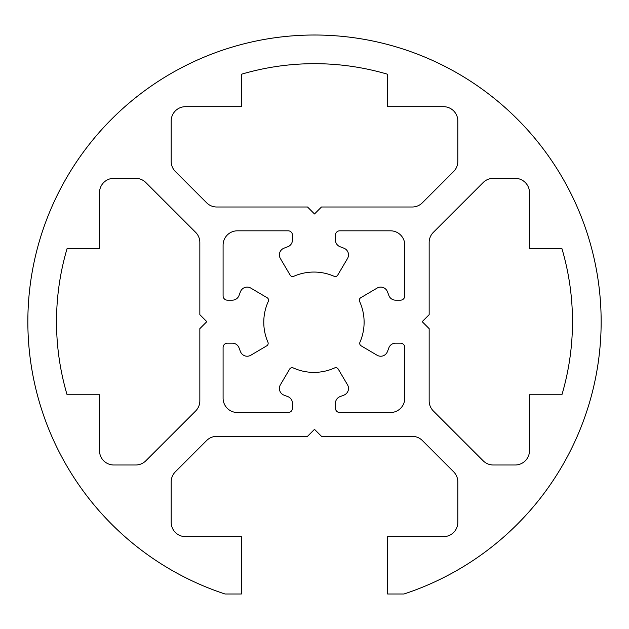 <?xml version="1.0" encoding="UTF-8"?>
<svg xmlns="http://www.w3.org/2000/svg" width="629" height="629" viewBox="0 0 629 629"><rect width="100%" height="100%" fill="white"/><g stroke="black" fill="none" stroke-linecap="round" stroke-linejoin="round"><path stroke-width="0.47" stroke-dasharray="3.15 2.36" d="M334.597 367.941A50.163 50.163 0 0 1 293.287 367.941A2.87 2.87 0 0 0 289.639 369.097L280.377 384.806A7.163 7.163 0 0 0 283.813 395.067A78.829 78.829 0 0 0 287.665 396.545A7.163 7.163 0 0 1 292.446 403.299L292.446 408.221A4.301 4.301 0 0 1 288.145 412.522L237.424 412.522A14.333 14.333 0 0 1 223.091 398.188L223.091 347.467A4.301 4.301 0 0 1 227.391 343.167L232.305 343.167A7.163 7.163 0 0 1 239.067 347.947A78.829 78.829 0 0 0 240.545 351.8A7.163 7.163 0 0 0 250.806 355.236L266.759 345.824A2.87 2.87 0 0 0 267.93 342.215A50.163 50.163 0 0 1 268.308 301.401A2.87 2.87 0 0 0 267.152 297.737L250.806 288.098A7.163 7.163 0 0 0 240.545 291.534A78.829 78.829 0 0 0 239.067 295.386A7.163 7.163 0 0 1 232.305 300.167L227.391 300.167A4.301 4.301 0 0 1 223.091 295.866L223.091 245.145A14.333 14.333 0 0 1 237.424 230.812L288.145 230.812A4.301 4.301 0 0 1 292.446 235.112L292.446 240.034A7.163 7.163 0 0 1 287.665 246.788A78.829 78.829 0 0 0 283.813 248.266A7.163 7.163 0 0 0 280.377 258.527L290.158 275.117A2.87 2.87 0 0 0 293.782 276.288A50.163 50.163 0 0 1 334.109 276.288A2.87 2.87 0 0 0 337.726 275.117L347.507 258.527A7.163 7.163 0 0 0 344.071 248.266A78.829 78.829 0 0 0 340.218 246.788A7.163 7.163 0 0 1 335.446 240.034L335.446 235.112A4.301 4.301 0 0 1 339.746 230.812L390.467 230.812A14.333 14.333 0 0 1 404.793 245.145L404.793 295.866A4.301 4.301 0 0 1 400.5 300.167L395.578 300.167A7.163 7.163 0 0 1 388.824 295.386A78.829 78.829 0 0 0 387.346 291.534A7.163 7.163 0 0 0 377.086 288.098L360.731 297.737A2.87 2.87 0 0 0 359.584 301.401A50.163 50.163 0 0 1 359.953 342.215A2.87 2.87 0 0 0 361.125 345.824L377.086 355.236A7.163 7.163 0 0 0 387.346 351.8A78.829 78.829 0 0 0 388.824 347.947A7.163 7.163 0 0 1 395.578 343.167L400.5 343.167A4.301 4.301 0 0 1 404.793 347.467L404.793 398.188A14.333 14.333 0 0 1 390.467 412.522L339.746 412.522A4.301 4.301 0 0 1 335.446 408.221L335.446 403.299A7.163 7.163 0 0 1 340.218 396.545A78.829 78.829 0 0 0 344.071 395.067A7.163 7.163 0 0 0 347.507 384.806L338.245 369.097A2.87 2.87 0 0 0 334.597 367.941M422.358 202.805A14.333 14.333 0 0 1 412.223 207.004L321.474 207.004L314.5 213.978L307.526 207.004L216.777 207.004A14.333 14.333 0 0 1 206.642 202.805L175.373 171.528A14.333 14.333 0 0 1 171.174 161.394L171.174 121.004A14.333 14.333 0 0 1 185.508 106.678L241.402 106.678L241.402 74.246A257.992 257.992 0 0 1 387.598 74.246L387.598 106.678L443.492 106.678A14.333 14.333 0 0 1 457.826 121.004L457.826 161.394A14.333 14.333 0 0 1 453.627 171.528L422.358 202.805M433.357 410.989A14.333 14.333 0 0 1 429.159 400.854L429.159 328.645L422.185 321.663L429.159 314.689L429.159 242.479A14.333 14.333 0 0 1 433.357 232.345L483.166 182.536A14.333 14.333 0 0 1 493.301 178.337L515.159 178.337A14.333 14.333 0 0 1 529.492 192.671L529.492 248.573L561.917 248.573A257.992 257.992 0 0 1 561.917 394.76L529.492 394.76L529.492 450.663A14.333 14.333 0 0 1 515.159 464.996L493.301 464.996A14.333 14.333 0 0 1 483.166 460.798L433.357 410.989M195.643 232.345A14.333 14.333 0 0 1 199.841 242.479L199.841 314.689L206.815 321.663L199.841 328.645L199.841 400.854A14.333 14.333 0 0 1 195.643 410.989L145.834 460.798A14.333 14.333 0 0 1 135.699 464.996L113.841 464.996A14.333 14.333 0 0 1 99.508 450.663L99.508 394.76L67.083 394.76A257.992 257.992 0 0 1 67.083 248.573L99.508 248.573L99.508 192.671A14.333 14.333 0 0 1 113.841 178.337L135.699 178.337A14.333 14.333 0 0 1 145.834 182.536L195.643 232.345M443.492 536.655L387.598 536.655L387.598 593.988L404.007 593.988A286.659 286.659 0 0 0 546.216 152.91A286.659 286.659 0 0 0 82.784 152.91A286.659 286.659 0 0 0 224.993 593.988L241.402 593.988L241.402 536.655L185.508 536.655A14.333 14.333 0 0 1 171.174 522.322L171.174 481.932A14.333 14.333 0 0 1 175.373 471.797L206.642 440.528A14.333 14.333 0 0 1 216.777 436.329L307.526 436.329L314.5 429.348L321.474 436.329L412.223 436.329A14.333 14.333 0 0 1 422.358 440.528L453.627 471.797A14.333 14.333 0 0 1 457.826 481.932L457.826 522.322A14.333 14.333 0 0 1 443.492 536.655"/><path stroke-width="0.94" d="M334.597 367.941A50.163 50.163 0 0 1 293.287 367.941A2.87 2.87 0 0 0 289.639 369.097L280.377 384.806A7.163 7.163 0 0 0 283.813 395.067A78.829 78.829 0 0 0 287.665 396.545A7.163 7.163 0 0 1 292.446 403.299L292.446 408.221A4.301 4.301 0 0 1 288.145 412.522L237.424 412.522A14.333 14.333 0 0 1 223.091 398.188L223.091 347.467A4.301 4.301 0 0 1 227.391 343.167L232.305 343.167A7.163 7.163 0 0 1 239.067 347.947A78.829 78.829 0 0 0 240.545 351.8A7.163 7.163 0 0 0 250.806 355.236L266.759 345.824A2.87 2.87 0 0 0 267.93 342.215A50.163 50.163 0 0 1 268.308 301.401A2.87 2.87 0 0 0 267.152 297.737L250.806 288.098A7.163 7.163 0 0 0 240.545 291.534A78.829 78.829 0 0 0 239.067 295.386A7.163 7.163 0 0 1 232.305 300.167L227.391 300.167A4.301 4.301 0 0 1 223.091 295.866L223.091 245.145A14.333 14.333 0 0 1 237.424 230.812L288.145 230.812A4.301 4.301 0 0 1 292.446 235.112L292.446 240.034A7.163 7.163 0 0 1 287.665 246.788A78.829 78.829 0 0 0 283.813 248.266A7.163 7.163 0 0 0 280.377 258.527L290.158 275.117A2.87 2.87 0 0 0 293.782 276.288A50.163 50.163 0 0 1 334.109 276.288A2.87 2.87 0 0 0 337.726 275.117L347.507 258.527A7.163 7.163 0 0 0 344.071 248.266A78.829 78.829 0 0 0 340.218 246.788A7.163 7.163 0 0 1 335.446 240.034L335.446 235.112A4.301 4.301 0 0 1 339.746 230.812L390.467 230.812A14.333 14.333 0 0 1 404.793 245.145L404.793 295.866A4.301 4.301 0 0 1 400.5 300.167L395.578 300.167A7.163 7.163 0 0 1 388.824 295.386A78.829 78.829 0 0 0 387.346 291.534A7.163 7.163 0 0 0 377.086 288.098L360.731 297.737A2.87 2.87 0 0 0 359.584 301.401A50.163 50.163 0 0 1 359.953 342.215A2.87 2.87 0 0 0 361.125 345.824L377.086 355.236A7.163 7.163 0 0 0 387.346 351.8A78.829 78.829 0 0 0 388.824 347.947A7.163 7.163 0 0 1 395.578 343.167L400.5 343.167A4.301 4.301 0 0 1 404.793 347.467L404.793 398.188A14.333 14.333 0 0 1 390.467 412.522L339.746 412.522A4.301 4.301 0 0 1 335.446 408.221L335.446 403.299A7.163 7.163 0 0 1 340.218 396.545A78.829 78.829 0 0 0 344.071 395.067A7.163 7.163 0 0 0 347.507 384.806L338.245 369.097A2.87 2.87 0 0 0 334.597 367.941M422.358 202.805A14.333 14.333 0 0 1 412.223 207.004L321.474 207.004L314.5 213.978L307.526 207.004L216.777 207.004A14.333 14.333 0 0 1 206.642 202.805L175.373 171.528A14.333 14.333 0 0 1 171.174 161.394L171.174 121.004A14.333 14.333 0 0 1 185.508 106.678L241.402 106.678L241.402 74.246A257.992 257.992 0 0 1 387.598 74.246L387.598 106.678L443.492 106.678A14.333 14.333 0 0 1 457.826 121.004L457.826 161.394A14.333 14.333 0 0 1 453.627 171.528L422.358 202.805M433.357 410.989A14.333 14.333 0 0 1 429.159 400.854L429.159 328.645L422.185 321.663L429.159 314.689L429.159 242.479A14.333 14.333 0 0 1 433.357 232.345L483.166 182.536A14.333 14.333 0 0 1 493.301 178.337L515.159 178.337A14.333 14.333 0 0 1 529.492 192.671L529.492 248.573L561.917 248.573A257.992 257.992 0 0 1 561.917 394.76L529.492 394.76L529.492 450.663A14.333 14.333 0 0 1 515.159 464.996L493.301 464.996A14.333 14.333 0 0 1 483.166 460.798L433.357 410.989M195.643 232.345A14.333 14.333 0 0 1 199.841 242.479L199.841 314.689L206.815 321.663L199.841 328.645L199.841 400.854A14.333 14.333 0 0 1 195.643 410.989L145.834 460.798A14.333 14.333 0 0 1 135.699 464.996L113.841 464.996A14.333 14.333 0 0 1 99.508 450.663L99.508 394.76L67.083 394.76A257.992 257.992 0 0 1 67.083 248.573L99.508 248.573L99.508 192.671A14.333 14.333 0 0 1 113.841 178.337L135.699 178.337A14.333 14.333 0 0 1 145.834 182.536L195.643 232.345M443.492 536.655L387.598 536.655L387.598 593.988L404.007 593.988A286.659 286.659 0 0 0 546.216 152.91A286.659 286.659 0 0 0 82.784 152.91A286.659 286.659 0 0 0 224.993 593.988L241.402 593.988L241.402 536.655L185.508 536.655A14.333 14.333 0 0 1 171.174 522.322L171.174 481.932A14.333 14.333 0 0 1 175.373 471.797L206.642 440.528A14.333 14.333 0 0 1 216.777 436.329L307.526 436.329L314.5 429.348L321.474 436.329L412.223 436.329A14.333 14.333 0 0 1 422.358 440.528L453.627 471.797A14.333 14.333 0 0 1 457.826 481.932L457.826 522.322A14.333 14.333 0 0 1 443.492 536.655"/></g></svg>
